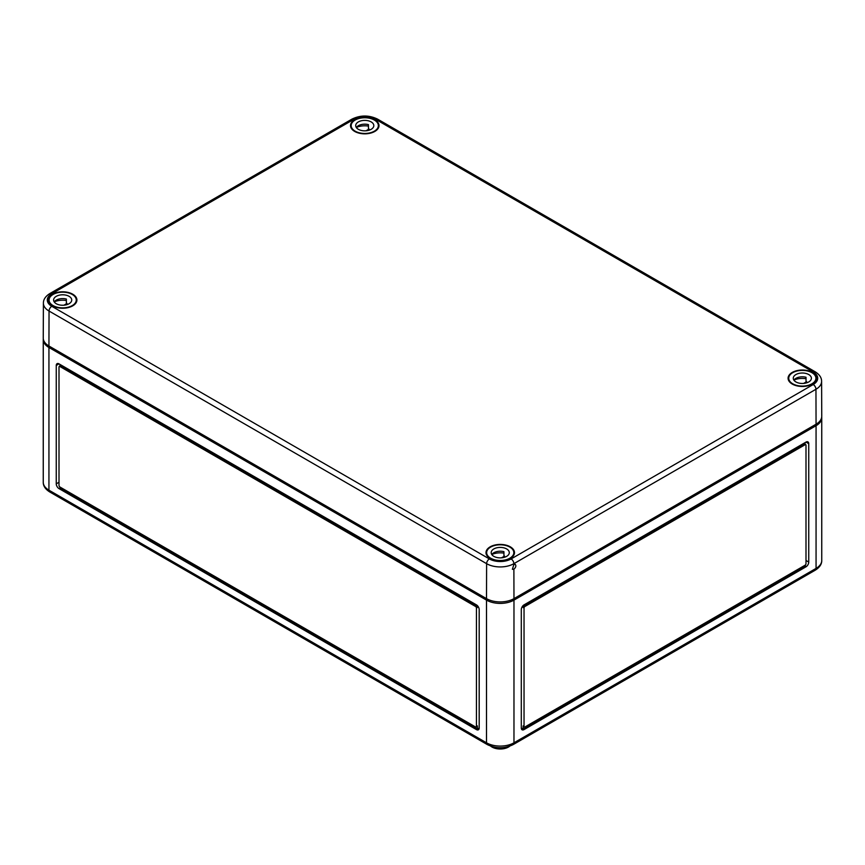 <?xml version="1.0" encoding="UTF-8"?>
<svg xmlns="http://www.w3.org/2000/svg" width="865" height="865" viewBox="0 0 865 865"><rect width="100%" height="100%" fill="white"/><g stroke="black" fill="none" stroke-linecap="round" stroke-linejoin="round"><path stroke-width="1.3" d="M479.188 609.62A3.882 2.238 -120 0 0 476.442 604.873L59.004 363.862A3.882 2.238 -120 0 0 57.068 363.668A3.882 2.238 -120 0 0 56.257 365.452L56.257 483.838A3.882 2.238 -120 0 0 59.004 488.595L476.442 729.595A3.882 2.238 -120 0 0 478.377 729.79A3.882 2.238 -120 0 0 479.188 728.016L479.188 609.62M486.508 600.115L48.937 347.481L48.937 490.185A3.882 2.238 120 0 0 49.738 491.958C45.369 489.212 43.207 485.979 43.25 482.259A19.419 11.213 0 0 0 48.937 490.185L486.508 742.808A19.419 11.213 0 0 0 513.972 742.808A3.882 2.238 60 0 1 513.172 744.592C504.555 748.766 495.937 748.766 487.319 744.592A3.882 2.238 120 0 1 486.508 742.808L486.508 600.115A19.419 11.213 0 0 0 513.972 600.115L513.972 742.808L816.063 568.402L816.063 425.699A19.419 11.213 0 0 0 821.75 417.773A19.419 11.213 0 0 0 821.707 417.038M805.726 444.664A1.298 0.746 120 0 0 805.077 444.729L524.958 606.452A1.298 0.746 120 0 0 524.039 608.041L524.039 726.427A1.298 0.746 120 0 0 524.309 727.022A1.298 0.746 120 0 0 524.958 726.957L805.077 565.234A1.298 0.746 120 0 0 805.996 563.645L805.996 445.259A1.298 0.746 120 0 0 805.726 444.664L804.807 444.134A1.298 0.746 120 0 0 804.158 444.199L524.039 605.922A1.298 0.746 120 0 0 523.13 607.511L523.13 605.576M805.077 442.61L805.077 444.286M805.077 565.234L805.996 566.813A3.882 2.238 120 0 0 808.743 562.055L808.743 443.669A3.882 2.238 120 0 0 807.932 441.896A3.882 2.238 120 0 0 805.996 442.091L524.039 604.873A3.882 2.238 120 0 0 521.292 609.62L521.292 728.016L523.13 729.076L523.13 725.897A1.298 0.746 120 0 0 523.39 726.492L524.309 727.022M521.292 728.016A3.882 2.238 120 0 0 522.103 729.79A3.882 2.238 120 0 0 524.039 729.595L805.996 566.813M524.039 729.595L523.13 729.076L805.077 566.283M59.923 366.068L59.923 364.392M477.361 605.576L477.361 607.511A1.298 0.746 -120 0 0 476.442 605.922L60.842 365.982A1.298 0.746 -120 0 0 60.193 365.917L59.274 366.446A1.298 0.746 -120 0 0 59.004 367.041L59.004 485.427A1.298 0.746 -120 0 0 59.923 487.006L475.523 726.957A1.298 0.746 -120 0 0 476.172 727.022A1.298 0.746 -120 0 0 476.442 726.427L476.442 608.041A1.298 0.746 -120 0 0 475.523 606.452L59.923 366.511A1.298 0.746 -120 0 0 59.274 366.446M476.172 727.022L477.091 726.492A1.298 0.746 -120 0 0 477.361 725.897L477.361 729.076L476.442 729.595M479.188 728.016L477.361 729.076L59.923 488.065L59.923 487.006M43.293 338.81A19.419 11.213 0 0 0 43.25 339.556A19.419 11.213 0 0 0 48.937 347.481M490.704 746.149A11.656 6.725 0 0 0 492.001 747.036A11.656 6.725 0 0 0 509.777 746.149M816.063 425.699L513.972 600.115M816.063 424.218L815.955 389.272A19.268 11.126 180 0 0 821.599 381.368L821.75 416.27A19.419 11.213 180 0 1 816.063 424.218L513.972 598.634L513.886 569.192C515.854 567.451 516.329 565.851 515.291 564.391L513.875 564.531L512.383 569.289L513.886 569.192M489.363 558.931L51.792 306.296A3.882 2.238 120 0 0 49.046 311.043L486.617 563.677A19.268 11.126 -0 0 0 513.864 563.677A3.882 2.238 60 0 0 511.118 558.931A15.386 8.888 -0 0 1 489.363 558.931A3.882 2.238 120 0 0 486.617 563.677L486.508 598.634A19.419 11.213 -0 0 0 513.972 598.634M486.508 598.634L48.937 346A19.419 11.213 -0 0 1 43.25 338.042L43.401 303.15A19.268 11.126 -0 0 0 49.046 311.043L48.937 346M350.595 124.733A14.24 8.217 180 0 1 360.013 117.856A14.24 8.217 180 0 1 374.826 119.792A14.24 8.217 180 0 1 379 125.739A14.24 8.217 180 0 1 364.76 133.837A14.24 8.217 180 0 1 350.52 125.739A14.24 8.217 180 0 1 350.595 124.733M489.547 558.076A14.24 8.217 180 0 1 486 552.778A14.24 8.217 180 0 1 494.694 545.08A14.24 8.217 180 0 1 510.307 546.831A14.24 8.217 180 0 1 514.48 552.778A14.24 8.217 180 0 1 505.16 560.369A14.24 8.217 180 0 1 489.547 558.076M72.736 294.208A14.24 8.217 180 0 1 76.909 300.144A14.24 8.217 180 0 1 68.432 307.54A14.24 8.217 180 0 1 53.262 306.199A14.24 8.217 180 0 1 48.429 300.144A14.24 8.217 180 0 1 57.112 292.446A14.24 8.217 180 0 1 72.736 294.208M812.397 372.426A14.24 8.217 180 0 1 816.571 378.373A14.24 8.217 180 0 1 803.845 386.417A14.24 8.217 180 0 1 788.091 378.373A14.24 8.217 180 0 1 796.773 370.674A14.24 8.217 180 0 1 812.397 372.426M355.147 131.156A13.591 7.85 180 0 1 351.168 125.609A13.591 7.85 180 0 1 364.76 117.759A13.591 7.85 180 0 1 378.351 125.609A13.591 7.85 180 0 1 369.961 132.864A13.591 7.85 180 0 1 355.147 131.156M368.458 126.095A13.591 7.85 0 0 0 356.337 127.479M369.074 130.215L369.074 129.036L366.036 130.788M356.315 127.512A9.061 5.233 180 0 1 368.458 124.636L368.458 128.863A9.061 5.233 180 0 1 369.074 129.036M358.348 129.307A9.061 5.233 180 0 1 355.699 125.609A9.061 5.233 180 0 1 364.76 120.376A9.061 5.233 180 0 1 373.821 125.609A9.061 5.233 180 0 1 368.231 130.442A9.061 5.233 180 0 1 358.348 129.307M53.057 305.572A13.591 7.85 180 0 1 49.078 300.025A13.591 7.85 180 0 1 62.669 292.175A13.591 7.85 180 0 1 76.261 300.025A13.591 7.85 180 0 1 67.87 307.27A13.591 7.85 180 0 1 53.057 305.572M66.367 300.501A13.591 7.85 0 0 0 54.246 301.896M66.983 304.621L66.983 303.453L63.956 305.204M54.225 301.917A9.061 5.233 180 0 1 66.367 299.052L66.367 303.28A9.061 5.233 180 0 1 66.983 303.453M56.257 303.723A9.061 5.233 180 0 1 53.608 300.025A9.061 5.233 180 0 1 62.669 294.792A9.061 5.233 180 0 1 71.73 300.025A9.061 5.233 180 0 1 66.14 304.858A9.061 5.233 180 0 1 56.257 303.723M792.718 383.79A13.591 7.85 180 0 1 788.739 378.243A13.591 7.85 180 0 1 802.331 370.393A13.591 7.85 180 0 1 815.922 378.243A13.591 7.85 180 0 1 807.532 385.487A13.591 7.85 180 0 1 792.718 383.79M806.029 378.719A13.591 7.85 0 0 0 793.908 380.113M806.645 382.838L806.645 381.67L803.617 383.422M793.886 380.146A9.061 5.233 180 0 1 806.029 377.27L806.029 381.497A9.061 5.233 180 0 1 806.645 381.67M795.919 381.941A9.061 5.233 180 0 1 793.27 378.243A9.061 5.233 180 0 1 802.331 373.01A9.061 5.233 180 0 1 811.392 378.243A9.061 5.233 180 0 1 805.802 383.076A9.061 5.233 180 0 1 795.919 381.941M490.628 558.195A13.591 7.85 180 0 1 486.649 552.649A13.591 7.85 180 0 1 500.24 544.799A13.591 7.85 180 0 1 513.832 552.649A13.591 7.85 180 0 1 505.441 559.904A13.591 7.85 180 0 1 490.628 558.195M503.938 553.135A13.591 7.85 0 0 0 491.817 554.519M504.555 557.255L504.555 556.076L501.527 557.828M491.796 554.552A9.061 5.233 180 0 1 503.938 551.675L503.938 555.903A9.061 5.233 180 0 1 504.555 556.076M493.829 556.346A9.061 5.233 180 0 1 491.179 552.649A9.061 5.233 180 0 1 500.24 547.415A9.061 5.233 180 0 1 509.301 552.649A9.061 5.233 180 0 1 503.711 557.482A9.061 5.233 180 0 1 493.829 556.346M804.158 444.199L805.077 444.729M523.13 725.897L524.039 726.427M523.13 607.511L524.039 608.041M524.039 605.922L524.958 606.452M805.996 442.091L808.743 443.669M805.996 560.477L808.743 562.055M477.361 607.511L476.442 608.041M476.442 605.922L475.523 606.452M477.361 725.897L476.442 726.427M60.842 365.982L59.923 366.511M59.923 488.065L59.004 488.595M59.004 482.259L56.257 483.838M59.004 363.862L56.257 365.452M821.75 417.773L821.75 560.477A19.419 11.213 180 0 1 816.063 568.402A3.882 2.238 -120 0 1 815.263 570.176L513.172 744.592M377.583 119.132C369.031 114.991 360.489 114.991 351.936 119.132A3.882 2.238 60 0 1 353.882 119.327A15.386 8.888 180 0 1 375.637 119.327A3.882 2.238 120 0 1 377.583 119.132L815.154 371.766A3.882 2.238 120 0 0 813.208 371.961A15.386 8.888 180 0 1 813.208 384.525A3.882 2.238 -120 0 1 815.955 389.272L513.864 563.677L513.875 564.531M353.882 119.327L51.792 293.743A3.882 2.238 -120 0 0 49.846 293.549L351.936 119.132M511.118 558.931L813.208 384.525M813.208 371.961L375.637 119.327M51.792 293.743A15.386 8.888 -0 0 0 51.792 306.296M43.25 339.556L43.25 482.259M821.75 560.477C821.815 564.164 819.652 567.397 815.263 570.176M49.738 491.958L487.319 744.592M821.599 381.368C821.642 377.702 819.49 374.502 815.154 371.766M43.401 303.15C43.358 299.485 45.51 296.284 49.846 293.549M378.351 128.063L378.351 125.609M351.168 128.063L351.168 125.609M76.261 302.469L76.261 300.025M49.078 302.469L49.078 300.025M815.922 380.687L815.922 378.243M788.739 380.687L788.739 378.243M513.832 555.103L513.832 552.649M486.649 555.103L486.649 552.649"/></g></svg>
